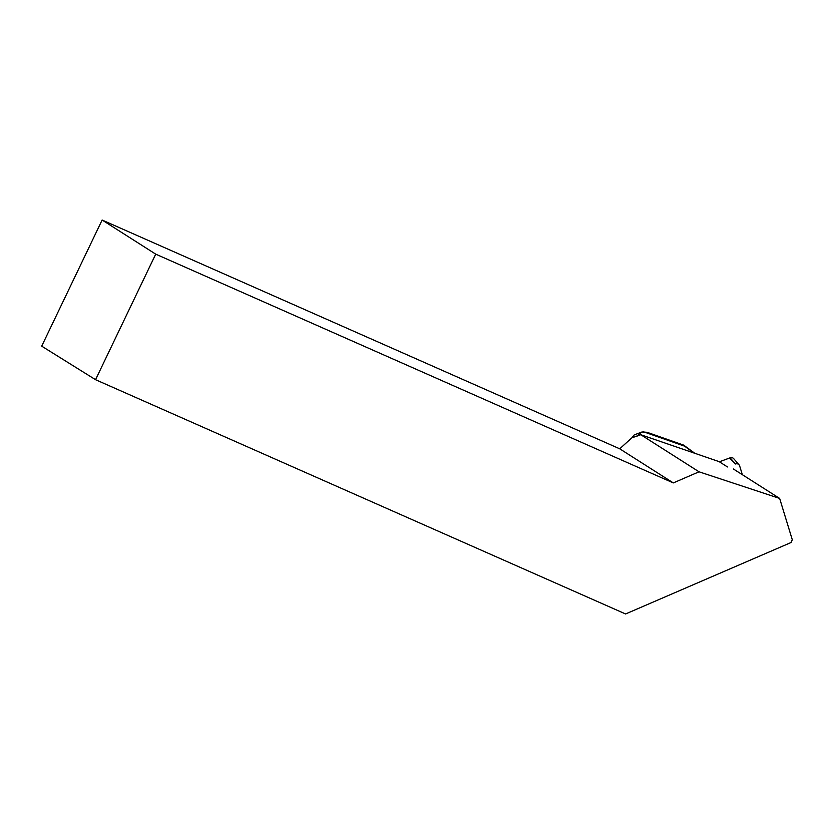 <?xml version="1.0" encoding="UTF-8"?>
<svg xmlns="http://www.w3.org/2000/svg" width="834" height="834" viewBox="0 0 834 834"><rect width="100%" height="100%" fill="white"/><g stroke="black" fill="none" stroke-linecap="round" stroke-linejoin="round"><path stroke-width="1.25" d="M742.343 474.692L739.654 465.904A3.492 3.211 139 0 0 735.463 463.985L730.104 457.824A3.492 3.211 -41 0 1 733.691 458.648L739.049 464.809M735.588 463.944L729.458 458.064L719.377 461.796L730.104 457.824M727.467 466.946L719.127 461.64L640.773 434.722L636.551 436.286L641.971 432.002L647.017 432.293L683.671 445.127L694.68 453.216M155.718 254.141L102.123 220.03L41.7 346.152L95.556 379.699L155.718 254.141L673.309 482.917L619.714 448.807L631.995 437.714L636.551 436.286M673.309 482.917L699.038 471.804L779.654 498.43L733.367 468.979M640.773 434.722L699.038 471.804M779.654 498.43L792.3 539.786L790.986 542.548L625.573 613.97L95.556 379.699M619.714 448.807L102.123 220.03M641.971 432.002L634.267 434.858L632.297 437.6M683.671 445.127L684.578 446.159L643.139 431.658M693.919 453.029L684.578 446.159M632.537 436.912L632.235 437.621"/></g></svg>
